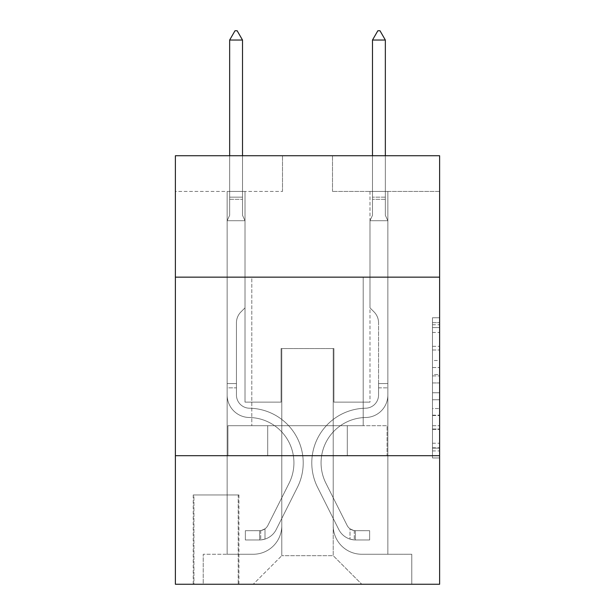 <?xml version="1.0" encoding="UTF-8"?>
<svg xmlns="http://www.w3.org/2000/svg" width="615" height="615" viewBox="0 0 615 615"><rect width="100%" height="100%" fill="white"/><g stroke="black" fill="none" stroke-linecap="round" stroke-linejoin="round"><path stroke-width="0.46" stroke-dasharray="3.08 2.31" d="M432.483 360.505L432.483 382.937L439.625 382.937L439.625 450.941L439.625 324.751L439.625 382.937L432.483 382.937L432.483 322.652L432.483 457.952L432.483 317.747L432.483 448.135L439.625 448.135L432.483 448.135L439.625 448.135L432.483 448.135L432.483 425.703L432.483 457.952L439.625 457.952L439.625 317.747L439.625 447.782L439.625 392.754L432.483 392.754L439.625 392.754L439.625 425.703L439.625 327.557L432.483 327.557L439.625 327.557L439.625 457.952L439.625 324.751L439.625 457.952L432.483 457.952L432.483 317.747L439.625 317.747L439.625 324.751L439.625 317.747L439.625 324.751L439.625 317.747L439.625 322.652L439.625 317.747L432.483 317.747L432.483 327.557L439.625 327.557L432.483 327.557L432.483 360.505L439.625 360.505M363.204 277.15L363.204 425.695L251.796 425.695L363.204 425.695L251.796 425.695L363.204 425.695L363.204 277.15L251.796 277.15L251.796 425.695L251.796 277.15L363.204 277.15M238.935 494.975L193.225 494.975L238.935 494.975L238.935 584.25L193.225 584.25L238.935 584.25M193.225 494.975L193.225 584.25M439.625 374.527L439.625 367.516L439.625 374.527L432.483 374.527L432.483 346.314L432.483 429.385L432.483 408.529L439.625 408.529L432.483 408.529L432.483 457.952L439.625 457.952L432.483 457.952L439.625 457.952L432.483 457.952L432.483 317.747L439.625 317.747L432.483 317.747L439.625 317.747L432.483 317.747L432.483 374.527L439.625 374.527M439.625 455.692L439.625 584.25L175.375 584.25L175.375 455.692L439.625 455.692L439.625 155.733L332.5 155.733L439.625 155.733L439.625 191.442L439.625 155.733L175.375 155.733L282.5 155.733L175.375 155.733L175.375 191.442L282.5 191.442L175.375 191.442L175.375 155.733L175.375 277.15L439.625 277.15L175.375 277.15L175.375 455.692L439.625 455.692L175.375 455.692M227.15 191.442L227.15 554.253L253.219 554.253A28.567 28.567 0 0 0 281.785 525.687L281.785 348.567L281.785 555.683L281.785 348.567L281.785 555.683L281.785 348.567L333.215 348.567L333.215 525.687A28.567 28.567 0 0 0 361.781 554.253L387.85 554.253L387.85 191.442L387.85 554.253L387.85 191.442L387.85 554.253L387.85 191.442L387.85 554.253L387.85 191.442L387.85 554.253L387.85 191.442L387.85 554.253L387.85 191.442L387.85 554.253L387.85 191.442L387.85 554.253L411.773 554.253L361.781 554.253L387.85 554.253L361.781 554.253L387.85 554.253L361.781 554.253L387.85 554.253L361.781 554.253L387.85 554.253L361.781 554.253L387.85 554.253L361.781 554.253L387.85 554.253L387.85 191.442L369.992 191.442L387.85 191.442L369.992 191.442L387.85 191.442L369.992 191.442L387.85 191.442L369.992 191.442L387.85 191.442L369.992 191.442L387.85 191.442L369.992 191.442L387.85 191.442L369.992 191.442L387.85 191.442L369.992 191.442L387.85 191.442L387.85 554.253L361.781 554.253A28.567 28.567 0 0 1 333.215 525.687A28.567 28.567 0 0 0 361.781 554.253A28.567 28.567 0 0 1 333.215 525.687A28.567 28.567 0 0 0 361.781 554.253A28.567 28.567 0 0 1 333.215 525.687A28.567 28.567 0 0 0 361.781 554.253A28.567 28.567 0 0 1 333.215 525.687A28.567 28.567 0 0 0 361.781 554.253A28.567 28.567 0 0 1 333.215 525.687A28.567 28.567 0 0 0 361.781 554.253A28.567 28.567 0 0 1 333.215 525.687A28.567 28.567 0 0 0 361.781 554.253A28.567 28.567 0 0 1 333.215 525.687L333.215 348.567L333.215 555.683L281.785 555.683L333.215 555.683L361.781 584.25L411.773 584.25L253.219 584.25L361.781 584.25L333.215 555.683L361.781 584.25L333.215 555.683L333.215 348.567L333.215 555.683L333.215 348.567L281.078 348.567L281.078 402.133L245.008 402.133L245.008 191.442L227.15 191.442L227.15 554.253L253.219 554.253A28.567 28.567 0 0 0 281.785 525.687L281.785 348.567L281.078 348.567L281.078 402.133L245.008 402.133L245.008 191.442L227.15 191.442L227.15 554.253L253.219 554.253L203.227 554.253L253.219 554.253L227.15 554.253L227.15 191.442L227.15 554.253L227.15 191.442L227.15 554.253L227.15 191.442L227.15 554.253L227.15 191.442L227.15 554.253L227.15 191.442L227.15 554.253L227.15 191.442L245.008 191.442L227.15 191.442L245.008 191.442L227.15 191.442L245.008 191.442L227.15 191.442L245.008 191.442L227.15 191.442L245.008 191.442L227.15 191.442L245.008 191.442L227.15 191.442L245.008 191.442L227.15 191.442L227.15 554.253L227.15 191.442M281.785 525.687L281.785 348.567L281.078 348.567L281.078 402.133L245.008 402.133L245.008 191.442L245.008 402.133L245.008 191.442L245.008 402.133L245.008 191.442L245.008 402.133L245.008 191.442L245.008 402.133L245.008 191.442L245.008 402.133L245.008 191.442L245.008 402.133L245.008 191.442L245.008 402.133L281.078 402.133L245.008 402.133L281.078 402.133L245.008 402.133L281.078 402.133L245.008 402.133L281.078 402.133L245.008 402.133L281.078 402.133L245.008 402.133L281.078 402.133L245.008 402.133L281.078 402.133L281.078 348.567L281.078 402.133L281.078 348.567L281.078 402.133L281.078 348.567L281.078 402.133L281.078 348.567L281.078 402.133L281.078 348.567L281.078 402.133L281.078 348.567L281.078 402.133L281.078 348.567L281.785 348.567L281.078 348.567L281.785 348.567L281.078 348.567L281.785 348.567L281.078 348.567L281.785 348.567L281.078 348.567L281.785 348.567L281.078 348.567L281.785 348.567L281.078 348.567L281.785 348.567L281.785 525.687A28.567 28.567 0 0 1 253.219 554.253A28.567 28.567 0 0 0 281.785 525.687A28.567 28.567 0 0 1 253.219 554.253A28.567 28.567 0 0 0 281.785 525.687A28.567 28.567 0 0 1 253.219 554.253A28.567 28.567 0 0 0 281.785 525.687A28.567 28.567 0 0 1 253.219 554.253A28.567 28.567 0 0 0 281.785 525.687A28.567 28.567 0 0 1 253.219 554.253A28.567 28.567 0 0 0 281.785 525.687A28.567 28.567 0 0 1 253.219 554.253A28.567 28.567 0 0 0 281.785 525.687M439.625 191.442L332.5 191.442L439.625 191.442M193.94 584.25L238.22 584.25L193.94 584.25L193.94 494.975L238.22 494.975L238.22 584.25L238.22 494.975L193.94 494.975L193.94 584.25M203.227 584.25L253.219 584.25L281.785 555.683L253.219 584.25L281.785 555.683L253.219 584.25L203.227 584.25L203.227 554.253L203.227 584.25M333.922 348.567L333.215 348.567L333.922 348.567L333.215 348.567L333.922 348.567L333.215 348.567L333.922 348.567L333.215 348.567L333.922 348.567L333.215 348.567L333.922 348.567L333.215 348.567L333.922 348.567L333.215 348.567L333.922 348.567L333.215 348.567L333.922 348.567L333.922 402.133L333.922 348.567M332.5 191.442L332.5 155.733L332.5 191.442M282.5 191.442L282.5 155.733L282.5 191.442M411.773 554.253L411.773 584.25L411.773 554.253M369.992 191.442L369.992 402.133L333.922 402.133L369.992 402.133L333.922 402.133L369.992 402.133L333.922 402.133L369.992 402.133L333.922 402.133L369.992 402.133L333.922 402.133L369.992 402.133L333.922 402.133L369.992 402.133L333.922 402.133L369.992 402.133L333.922 402.133L369.992 402.133L369.992 191.442M387.081 455.692L227.919 455.692L387.081 455.692L387.081 425.695L227.919 425.695L347.291 425.695L347.291 455.692L347.291 425.695L267.71 425.695L267.71 455.692L267.71 425.695L227.919 425.695L227.919 455.692L227.919 425.695L387.081 425.695L387.081 455.692M439.625 277.15L175.375 277.15M267.71 425.695L267.71 455.692L267.71 425.695M347.291 425.695L347.291 455.692L347.291 425.695M432.483 382.937L439.625 382.937L432.483 382.937M432.483 322.652L432.483 317.747L432.483 322.652L439.625 322.652L432.483 322.652M432.483 429.032L432.483 399.765L432.483 429.032L439.625 429.032L432.483 429.032M432.483 399.765L432.483 392.754L439.625 392.754L432.483 392.754L432.483 399.765L439.625 399.765L432.483 399.765M432.483 346.314L432.483 327.557L432.483 346.314L439.625 346.314L432.483 346.314M432.483 317.747L439.625 317.747L432.483 317.747L432.483 324.751L432.483 317.747L439.625 317.747M432.483 457.952L439.625 457.952L432.483 457.952L432.483 450.941L432.483 457.952M227.15 387.85L227.15 220.724L245.008 220.724L245.008 307.854L240.98 311.882A15.521 15.521 0 0 0 236.437 322.852A15.521 15.521 0 0 1 240.98 311.882L245.008 307.854L245.008 220.724L242.51 215.296L242.51 199.321L242.51 215.296L245.008 220.724L245.008 307.854L240.98 311.882A15.521 15.521 0 0 0 236.437 322.852A15.521 15.521 0 0 1 240.98 311.882L245.008 307.854L245.008 220.724L242.51 215.296L242.51 197.154L242.51 215.296L245.008 220.724L245.008 307.854L240.98 311.882A15.521 15.521 0 0 0 236.437 322.852A15.521 15.521 0 0 1 240.98 311.882L245.008 307.854L245.008 220.724L242.51 215.296L242.51 40.037L242.51 215.296L245.008 220.724L245.008 307.854L240.98 311.882A15.521 15.521 0 0 0 236.437 322.852A15.521 15.521 0 0 1 240.98 311.882L245.008 307.854L245.008 220.724L242.51 215.296L242.51 40.037L229.656 40.037L229.656 215.296L227.15 220.724L245.008 220.724L245.008 307.854L240.98 311.882A15.521 15.521 0 0 0 236.437 322.852A15.521 15.521 0 0 1 240.98 311.882L245.008 307.854L245.008 220.724L242.51 215.296L245.008 220.724L245.008 307.854L240.98 311.882A15.521 15.521 0 0 0 236.437 322.852A15.521 15.521 0 0 1 240.98 311.882L245.008 307.854L245.008 220.724L242.51 215.296L242.51 199.321L242.51 215.296L245.008 220.724L245.008 307.854L240.98 311.882A15.521 15.521 0 0 0 236.437 322.852A15.521 15.521 0 0 1 240.98 311.882L245.008 307.854L245.008 220.724L242.51 215.296L242.51 197.154L242.51 215.296L245.008 220.724L245.008 307.854L240.98 311.882A15.521 15.521 0 0 0 236.437 322.852A15.521 15.521 0 0 1 240.98 311.882L245.008 307.854L245.008 220.724L242.51 215.296L242.51 40.037L237.152 30.75L235.007 30.75L237.152 30.75L235.007 30.75L229.656 40.037L242.51 40.037L237.152 30.75L235.007 30.75L229.656 40.037L229.656 197.154L229.656 40.037L242.51 40.037L242.51 215.296L245.008 220.724L227.15 220.724L229.656 215.296L229.656 197.154L229.656 215.296L227.15 220.724L245.008 220.724L227.15 220.724L229.656 215.296L229.656 40.037L229.656 215.296L227.15 220.724L245.008 220.724L227.15 220.724L229.656 215.296L229.656 40.037L242.51 40.037L229.656 40.037L229.656 215.296L227.15 220.724L245.008 220.724L227.15 220.724L229.656 215.296L229.656 40.037L242.51 40.037L237.152 30.75L235.007 30.75L237.152 30.75L235.007 30.75L229.656 40.037L229.656 215.296L227.15 220.724L245.008 220.724L227.15 220.724L229.656 215.296L229.656 40.037L242.51 40.037L237.152 30.75L235.007 30.75L229.656 40.037L229.656 215.296L227.15 220.724L245.008 220.724L227.15 220.724L229.656 215.296L229.656 40.037L242.51 40.037L242.51 197.154L242.51 40.037L229.656 40.037L229.656 215.296L227.15 220.724L245.008 220.724L227.15 220.724L229.656 215.296L229.656 40.037L242.51 40.037L237.152 30.75L235.007 30.75L237.152 30.75L235.007 30.75L229.656 40.037L242.51 40.037L237.152 30.75L235.007 30.75L229.656 40.037L242.51 40.037L242.51 199.321L242.51 40.037L237.152 30.75L242.51 40.037L242.51 215.296L242.51 40.037L229.656 40.037L235.007 30.75L229.656 40.037L235.007 30.75L237.152 30.75L242.51 40.037L237.152 30.75L235.007 30.75L229.656 40.037L242.51 40.037L242.51 215.296L245.008 220.724L227.15 220.724L229.656 215.296L227.15 220.724L227.15 395.007A22.494 22.494 0 0 0 249.298 417.5A22.494 22.494 0 0 1 227.15 395.007L227.15 220.724L227.15 395.007A22.494 22.494 0 0 0 249.298 417.5A22.494 22.494 0 0 1 227.15 395.007L227.15 220.724L227.15 395.007A22.494 22.494 0 0 0 249.298 417.5A22.494 22.494 0 0 1 227.15 395.007L227.15 220.724L227.15 395.007A22.494 22.494 0 0 0 249.298 417.5A45.349 45.349 0 0 1 289.096 483.213A45.349 45.349 0 0 0 249.298 417.5A22.494 22.494 0 0 1 227.15 395.007L227.15 220.724L227.15 395.007A22.494 22.494 0 0 0 249.298 417.5A22.494 22.494 0 0 1 227.15 395.007L227.15 220.724L227.15 395.007A22.494 22.494 0 0 0 249.298 417.5A22.494 22.494 0 0 1 227.15 395.007L227.15 220.724L227.15 395.007A22.494 22.494 0 0 0 249.298 417.5A45.349 45.349 0 0 1 289.096 483.213A45.349 45.349 0 0 0 249.298 417.5A22.494 22.494 0 0 1 227.15 395.007L227.15 220.724L227.15 395.007L227.15 387.85L236.437 387.85L236.437 383.56L227.15 383.56L236.437 383.56L236.437 395.007L236.437 322.852L236.437 395.007A13.215 13.215 0 0 0 249.444 408.214A13.215 13.215 0 0 1 236.437 395.007L236.437 322.852L236.437 395.007L236.437 383.56L227.15 383.56L236.437 383.56L236.437 395.007A13.215 13.215 0 0 0 249.444 408.214A13.215 13.215 0 0 1 236.437 395.007L236.437 322.852L236.437 395.007A13.215 13.215 0 0 0 249.444 408.214A13.215 13.215 0 0 1 236.437 395.007L236.437 322.852L236.437 395.007L236.437 383.56L227.15 383.56L236.437 383.56L236.437 395.007A13.215 13.215 0 0 0 249.444 408.214A54.635 54.635 0 0 1 297.391 487.388A54.635 54.635 0 0 0 249.444 408.214A13.215 13.215 0 0 1 236.437 395.007L236.437 322.852L236.437 395.007A13.215 13.215 0 0 0 249.444 408.214A13.215 13.215 0 0 1 236.437 395.007L236.437 322.852L236.437 395.007L236.437 383.56L227.15 383.56L236.437 383.56L236.437 395.007A13.215 13.215 0 0 0 249.444 408.214A13.215 13.215 0 0 1 236.437 395.007L236.437 322.852L236.437 395.007A13.215 13.215 0 0 0 249.444 408.214A54.635 54.635 0 0 1 297.391 487.388A54.635 54.635 0 0 0 249.444 408.214A13.215 13.215 0 0 1 236.437 395.007L236.437 322.852L236.437 395.007L236.437 387.85L227.15 387.85M259.645 539.97A18.927 18.927 0 0 0 276.204 529.546L297.391 487.388A54.635 54.635 0 0 0 249.444 408.214A13.215 13.215 0 0 1 236.437 395.007A13.215 13.215 0 0 0 249.444 408.214A13.215 13.215 0 0 1 236.437 395.007A13.215 13.215 0 0 0 249.444 408.214A54.635 54.635 0 0 1 297.391 487.388L276.204 529.546L297.391 487.388A54.635 54.635 0 0 0 249.444 408.214A13.215 13.215 0 0 1 236.437 395.007A13.215 13.215 0 0 0 249.444 408.214A54.635 54.635 0 0 1 297.391 487.388A54.635 54.635 0 0 0 249.444 408.214A13.215 13.215 0 0 1 236.437 395.007A13.215 13.215 0 0 0 249.444 408.214A13.215 13.215 0 0 1 236.437 395.007A13.215 13.215 0 0 0 249.444 408.214A54.635 54.635 0 0 1 297.391 487.388A54.635 54.635 0 0 0 249.444 408.214A13.215 13.215 0 0 1 236.437 395.007A13.215 13.215 0 0 0 249.444 408.214A54.635 54.635 0 0 1 297.391 487.388L276.204 529.546L297.391 487.388A54.635 54.635 0 0 0 249.444 408.214A13.215 13.215 0 0 1 236.437 395.007A13.215 13.215 0 0 0 249.444 408.214A13.215 13.215 0 0 1 236.437 395.007A13.215 13.215 0 0 0 249.444 408.214A54.635 54.635 0 0 1 297.391 487.388A54.635 54.635 0 0 0 249.444 408.214A13.215 13.215 0 0 1 236.437 395.007A13.215 13.215 0 0 0 249.444 408.214A54.635 54.635 0 0 1 297.391 487.388A54.635 54.635 0 0 0 249.444 408.214A54.635 54.635 0 0 1 297.391 487.388L276.204 529.546A18.927 18.927 0 0 1 265.004 539.086A18.927 18.927 0 0 0 276.204 529.546L297.391 487.388A54.635 54.635 0 0 0 249.444 408.214A54.635 54.635 0 0 1 297.391 487.388L276.204 529.546L297.391 487.388A54.635 54.635 0 0 0 249.444 408.214A54.635 54.635 0 0 1 297.391 487.388A54.635 54.635 0 0 0 249.444 408.214A54.635 54.635 0 0 1 297.391 487.388L276.204 529.546L297.391 487.388A54.635 54.635 0 0 0 249.444 408.214A54.635 54.635 0 0 1 297.391 487.388L276.204 529.546A18.927 18.927 0 0 1 265.004 539.086C259.499 540.254 259.499 540.254 265.004 539.086C259.499 540.254 259.499 540.254 265.004 539.086A18.927 18.927 0 0 0 276.204 529.546L297.391 487.388A54.635 54.635 0 0 0 249.444 408.214A54.635 54.635 0 0 1 297.391 487.388A54.635 54.635 0 0 0 249.444 408.214A54.635 54.635 0 0 1 297.391 487.388L276.204 529.546L297.391 487.388A54.635 54.635 0 0 0 249.444 408.214A54.635 54.635 0 0 1 297.391 487.388L276.204 529.546A18.927 18.927 0 0 1 265.004 539.086C259.499 540.254 259.499 540.254 265.004 539.086C259.499 540.254 259.499 540.254 265.004 539.086A18.927 18.927 0 0 0 276.204 529.546L297.391 487.388L276.204 529.546A18.927 18.927 0 0 1 265.004 539.086C259.499 540.254 259.499 540.254 265.004 539.086C259.499 540.254 259.499 540.254 265.004 539.086A18.927 18.927 0 0 0 276.204 529.546L297.391 487.388L276.204 529.546A18.927 18.927 0 0 1 265.004 539.086C259.499 540.254 259.499 540.254 265.004 539.086C259.499 540.254 259.499 540.254 265.004 539.086A18.927 18.927 0 0 0 276.204 529.546L297.391 487.388L276.204 529.546A18.927 18.927 0 0 1 265.004 539.086C259.499 540.254 259.499 540.254 265.004 539.086C259.499 540.254 259.499 540.254 265.004 539.086A18.927 18.927 0 0 0 276.204 529.546L297.391 487.388L276.204 529.546A18.927 18.927 0 0 1 265.004 539.086C259.499 540.254 259.499 540.254 265.004 539.086C259.499 540.254 259.499 540.254 265.004 539.086A18.927 18.927 0 0 0 276.204 529.546L297.391 487.388L276.204 529.546A18.927 18.927 0 0 1 265.004 539.086C259.499 540.254 259.499 540.254 265.004 539.086C259.499 540.254 259.499 540.254 265.004 539.086A18.927 18.927 0 0 0 276.204 529.546A18.927 18.927 0 0 1 259.645 539.97L259.645 530.676A9.64 9.64 0 0 0 267.909 525.371L289.096 483.213A45.349 45.349 0 0 0 249.298 417.5A22.494 22.494 0 0 1 227.15 395.007A22.494 22.494 0 0 0 249.298 417.5A22.494 22.494 0 0 1 227.15 395.007A22.494 22.494 0 0 0 249.298 417.5A45.349 45.349 0 0 1 289.096 483.213L267.909 525.371L289.096 483.213A45.349 45.349 0 0 0 249.298 417.5A22.494 22.494 0 0 1 227.15 395.007A22.494 22.494 0 0 0 249.298 417.5A45.349 45.349 0 0 1 289.096 483.213A45.349 45.349 0 0 0 249.298 417.5A22.494 22.494 0 0 1 227.15 395.007A22.494 22.494 0 0 0 249.298 417.5A22.494 22.494 0 0 1 227.15 395.007A22.494 22.494 0 0 0 249.298 417.5A45.349 45.349 0 0 1 289.096 483.213A45.349 45.349 0 0 0 249.298 417.5A22.494 22.494 0 0 1 227.15 395.007A22.494 22.494 0 0 0 249.298 417.5A45.349 45.349 0 0 1 289.096 483.213L267.909 525.371L289.096 483.213A45.349 45.349 0 0 0 249.298 417.5A22.494 22.494 0 0 1 227.15 395.007A22.494 22.494 0 0 0 249.298 417.5A22.494 22.494 0 0 1 227.15 395.007A22.494 22.494 0 0 0 249.298 417.5A45.349 45.349 0 0 1 289.096 483.213A45.349 45.349 0 0 0 249.298 417.5A22.494 22.494 0 0 1 227.15 395.007A22.494 22.494 0 0 0 249.298 417.5A45.349 45.349 0 0 1 289.096 483.213A45.349 45.349 0 0 0 249.298 417.5A45.349 45.349 0 0 1 289.096 483.213L267.909 525.371A9.64 9.64 0 0 1 265.004 528.808C259.599 531.298 259.599 531.298 265.004 528.808C259.599 531.298 259.599 531.298 265.004 528.808A9.64 9.64 0 0 0 267.909 525.371L289.096 483.213A45.349 45.349 0 0 0 249.298 417.5A45.349 45.349 0 0 1 289.096 483.213L267.909 525.371L289.096 483.213A45.349 45.349 0 0 0 249.298 417.5A45.349 45.349 0 0 1 289.096 483.213A45.349 45.349 0 0 0 249.298 417.5A45.349 45.349 0 0 1 289.096 483.213L267.909 525.371L289.096 483.213A45.349 45.349 0 0 0 249.298 417.5A45.349 45.349 0 0 1 289.096 483.213L267.909 525.371A9.64 9.64 0 0 1 265.004 528.808C259.599 531.298 259.599 531.298 265.004 528.808C259.599 531.298 259.599 531.298 265.004 528.808A9.64 9.64 0 0 0 267.909 525.371L289.096 483.213A45.349 45.349 0 0 0 249.298 417.5A45.349 45.349 0 0 1 289.096 483.213A45.349 45.349 0 0 0 249.298 417.5A45.349 45.349 0 0 1 289.096 483.213L267.909 525.371L289.096 483.213A45.349 45.349 0 0 0 249.298 417.5A45.349 45.349 0 0 1 289.096 483.213L267.909 525.371A9.64 9.64 0 0 1 265.004 528.808C259.599 531.298 259.599 531.298 265.004 528.808C259.599 531.298 259.599 531.298 265.004 528.808A9.64 9.64 0 0 0 267.909 525.371L289.096 483.213L267.909 525.371A9.64 9.64 0 0 1 265.004 528.808C259.599 531.298 259.599 531.298 265.004 528.808C259.599 531.298 259.599 531.298 265.004 528.808A9.64 9.64 0 0 0 267.909 525.371L289.096 483.213L267.909 525.371A9.64 9.64 0 0 1 265.004 528.808C259.599 531.298 259.599 531.298 265.004 528.808C259.599 531.298 259.599 531.298 265.004 528.808A9.64 9.64 0 0 0 267.909 525.371L289.096 483.213L267.909 525.371A9.64 9.64 0 0 1 265.004 528.808C259.599 531.298 259.599 531.298 265.004 528.808C259.599 531.298 259.599 531.298 265.004 528.808A9.64 9.64 0 0 0 267.909 525.371L289.096 483.213L267.909 525.371A9.64 9.64 0 0 1 265.004 528.808C259.599 531.298 259.599 531.298 265.004 528.808C259.599 531.298 259.599 531.298 265.004 528.808A9.64 9.64 0 0 0 267.909 525.371L289.096 483.213L267.909 525.371A9.64 9.64 0 0 1 265.004 528.808C259.599 531.298 259.599 531.298 265.004 528.808C259.599 531.298 259.599 531.298 265.004 528.808A9.64 9.64 0 0 0 267.909 525.371A9.64 9.64 0 0 1 259.645 530.676L259.645 539.97L245.362 539.97L259.645 539.97A18.927 18.927 0 0 0 276.204 529.546A18.927 18.927 0 0 1 259.645 539.97L259.645 530.676L245.362 530.684L259.645 530.676A9.64 9.64 0 0 0 267.909 525.371A9.64 9.64 0 0 1 259.645 530.676L259.645 539.97L245.362 539.97L245.362 530.684L245.362 539.97L259.645 539.97A18.927 18.927 0 0 0 276.204 529.546A18.927 18.927 0 0 1 259.645 539.97L259.645 530.676L245.362 530.684L259.645 530.676A9.64 9.64 0 0 0 267.909 525.371A9.64 9.64 0 0 1 259.645 530.676L259.645 539.97L245.362 539.97L245.362 530.684L245.362 539.97L259.645 539.97A18.927 18.927 0 0 0 276.204 529.546A18.927 18.927 0 0 1 259.645 539.97L259.645 530.676L245.362 530.684L259.645 530.676A9.64 9.64 0 0 0 267.909 525.371A9.64 9.64 0 0 1 259.645 530.676L259.645 539.97L245.362 539.97L245.362 530.684L245.362 539.97L259.645 539.97A18.927 18.927 0 0 0 276.204 529.546A18.927 18.927 0 0 1 259.645 539.97L259.645 530.676L245.362 530.684L259.645 530.676A9.64 9.64 0 0 0 267.909 525.371A9.64 9.64 0 0 1 259.645 530.676L259.645 539.97L245.362 539.97L245.362 530.684L245.362 539.97L259.645 539.97A18.927 18.927 0 0 0 276.204 529.546A18.927 18.927 0 0 1 259.645 539.97L259.645 530.676L245.362 530.684L259.645 530.676A9.64 9.64 0 0 0 267.909 525.371A9.64 9.64 0 0 1 259.645 530.676L259.645 539.97L245.362 539.97L245.362 530.684L245.362 539.97L259.645 539.97A18.927 18.927 0 0 0 276.204 529.546A18.927 18.927 0 0 1 259.645 539.97L259.645 530.676L245.362 530.684L259.645 530.676A9.64 9.64 0 0 0 267.909 525.371A9.64 9.64 0 0 1 259.645 530.676L259.645 539.97L245.362 539.97L245.362 530.684L245.362 539.97L259.645 539.97A18.927 18.927 0 0 0 276.204 529.546A18.927 18.927 0 0 1 259.645 539.97L259.645 530.676L245.362 530.684L259.645 530.676A9.64 9.64 0 0 0 267.909 525.371A9.64 9.64 0 0 1 259.645 530.676L259.645 539.97L245.362 539.97L245.362 530.684L245.362 539.97L259.645 539.97M385.344 155.733L385.344 215.296L387.85 220.724L387.85 395.007A22.494 22.494 0 0 1 365.702 417.5A22.494 22.494 0 0 0 387.85 395.007A22.494 22.494 0 0 1 365.702 417.5A22.494 22.494 0 0 0 387.85 395.007L387.85 383.56L378.563 383.56L387.85 383.56L387.85 395.007A22.494 22.494 0 0 1 365.702 417.5A22.494 22.494 0 0 0 387.85 395.007L387.85 383.56L387.85 395.007A22.494 22.494 0 0 1 365.702 417.5A22.494 22.494 0 0 0 387.85 395.007A22.494 22.494 0 0 1 365.702 417.5A22.494 22.494 0 0 0 387.85 395.007L387.85 383.56L378.563 383.56L387.85 383.56L387.85 395.007A22.494 22.494 0 0 1 365.702 417.5A22.494 22.494 0 0 0 387.85 395.007L387.85 383.56L387.85 395.007A22.494 22.494 0 0 1 365.702 417.5A22.494 22.494 0 0 0 387.85 395.007A22.494 22.494 0 0 1 365.702 417.5A22.494 22.494 0 0 0 387.85 395.007L387.85 383.56L378.563 383.56L378.563 395.007A13.215 13.215 0 0 1 365.556 408.214A13.215 13.215 0 0 0 378.563 395.007L378.563 383.56L378.563 395.007A13.215 13.215 0 0 1 365.556 408.214A13.215 13.215 0 0 0 378.563 395.007A13.215 13.215 0 0 1 365.556 408.214A13.215 13.215 0 0 0 378.563 395.007L378.563 383.56L378.563 395.007A13.215 13.215 0 0 1 365.556 408.214A13.215 13.215 0 0 0 378.563 395.007L378.563 383.56L378.563 395.007A13.215 13.215 0 0 1 365.556 408.214A13.215 13.215 0 0 0 378.563 395.007A13.215 13.215 0 0 1 365.556 408.214A13.215 13.215 0 0 0 378.563 395.007L378.563 383.56L378.563 395.007A13.215 13.215 0 0 1 365.556 408.214A54.635 54.635 0 0 0 317.609 487.388A54.635 54.635 0 0 1 365.556 408.214A54.635 54.635 0 0 0 317.609 487.388A54.635 54.635 0 0 1 365.556 408.214A13.215 13.215 0 0 0 378.563 395.007A13.215 13.215 0 0 1 365.556 408.214A54.635 54.635 0 0 0 317.609 487.388A54.635 54.635 0 0 1 365.556 408.214A13.215 13.215 0 0 0 378.563 395.007A13.215 13.215 0 0 1 365.556 408.214A54.635 54.635 0 0 0 317.609 487.388A54.635 54.635 0 0 1 365.556 408.214A54.635 54.635 0 0 0 317.609 487.388A54.635 54.635 0 0 1 365.556 408.214A13.215 13.215 0 0 0 378.563 395.007L378.563 383.56L378.563 395.007A13.215 13.215 0 0 1 365.556 408.214A54.635 54.635 0 0 0 317.609 487.388A54.635 54.635 0 0 1 365.556 408.214A13.215 13.215 0 0 0 378.563 395.007A13.215 13.215 0 0 1 365.556 408.214A54.635 54.635 0 0 0 317.609 487.388A54.635 54.635 0 0 1 365.556 408.214A54.635 54.635 0 0 0 317.609 487.388A54.635 54.635 0 0 1 365.556 408.214A13.215 13.215 0 0 0 378.563 395.007A13.215 13.215 0 0 1 365.556 408.214A54.635 54.635 0 0 0 317.609 487.388L338.796 529.546L317.609 487.388A54.635 54.635 0 0 1 365.556 408.214A54.635 54.635 0 0 0 317.609 487.388L338.796 529.546L317.609 487.388A54.635 54.635 0 0 1 365.556 408.214A54.635 54.635 0 0 0 317.609 487.388L338.796 529.546L317.609 487.388A54.635 54.635 0 0 1 365.556 408.214A13.215 13.215 0 0 0 378.563 395.007L378.563 383.56L378.563 395.007A13.215 13.215 0 0 1 365.556 408.214A54.635 54.635 0 0 0 317.609 487.388L338.796 529.546L317.609 487.388A54.635 54.635 0 0 1 365.556 408.214A54.635 54.635 0 0 0 317.609 487.388L338.796 529.546A18.927 18.927 0 0 0 349.997 539.086C355.501 540.254 355.501 540.254 349.997 539.086C355.501 540.254 355.501 540.254 349.997 539.086A18.927 18.927 0 0 1 338.796 529.546L317.609 487.388A54.635 54.635 0 0 1 365.556 408.214A54.635 54.635 0 0 0 317.609 487.388L338.796 529.546A18.927 18.927 0 0 0 355.355 539.97A18.927 18.927 0 0 1 338.796 529.546A18.927 18.927 0 0 0 349.997 539.086C355.501 540.254 355.501 540.254 349.997 539.086C355.501 540.254 355.501 540.254 349.997 539.086A18.927 18.927 0 0 1 338.796 529.546L317.609 487.388L338.796 529.546A18.927 18.927 0 0 0 355.355 539.97A18.927 18.927 0 0 1 338.796 529.546A18.927 18.927 0 0 0 349.997 539.086C355.501 540.254 355.501 540.254 349.997 539.086C355.501 540.254 355.501 540.254 349.997 539.086A18.927 18.927 0 0 1 338.796 529.546L317.609 487.388L338.796 529.546A18.927 18.927 0 0 0 355.355 539.97A18.927 18.927 0 0 1 338.796 529.546A18.927 18.927 0 0 0 349.997 539.086C355.501 540.254 355.501 540.254 349.997 539.086C355.501 540.254 355.501 540.254 349.997 539.086A18.927 18.927 0 0 1 338.796 529.546L317.609 487.388A54.635 54.635 0 0 1 365.556 408.214A13.215 13.215 0 0 0 378.563 395.007A13.215 13.215 0 0 1 365.556 408.214A54.635 54.635 0 0 0 317.609 487.388L338.796 529.546A18.927 18.927 0 0 0 355.355 539.97A18.927 18.927 0 0 1 338.796 529.546A18.927 18.927 0 0 0 349.997 539.086C355.501 540.254 355.501 540.254 349.997 539.086C355.501 540.254 355.501 540.254 349.997 539.086A18.927 18.927 0 0 1 338.796 529.546L317.609 487.388L338.796 529.546A18.927 18.927 0 0 0 355.355 539.97A18.927 18.927 0 0 1 338.796 529.546A18.927 18.927 0 0 0 349.997 539.086C355.501 540.254 355.501 540.254 349.997 539.086C355.501 540.254 355.501 540.254 349.997 539.086A18.927 18.927 0 0 1 338.796 529.546L317.609 487.388L338.796 529.546A18.927 18.927 0 0 0 355.355 539.97A18.927 18.927 0 0 1 338.796 529.546A18.927 18.927 0 0 0 349.997 539.086C355.501 540.254 355.501 540.254 349.997 539.086C355.501 540.254 355.501 540.254 349.997 539.086A18.927 18.927 0 0 1 338.796 529.546L317.609 487.388A54.635 54.635 0 0 1 365.556 408.214A54.635 54.635 0 0 0 317.609 487.388L338.796 529.546A18.927 18.927 0 0 0 355.355 539.97A18.927 18.927 0 0 1 338.796 529.546A18.927 18.927 0 0 0 349.997 539.086C355.501 540.254 355.501 540.254 349.997 539.086C355.501 540.254 355.501 540.254 349.997 539.086A18.927 18.927 0 0 1 338.796 529.546L317.609 487.388L338.796 529.546A18.927 18.927 0 0 0 355.355 539.97L369.638 539.97L355.355 539.97A18.927 18.927 0 0 1 338.796 529.546L317.609 487.388A54.635 54.635 0 0 1 365.556 408.214A13.215 13.215 0 0 0 378.563 395.007L378.563 383.56L378.563 387.85L378.563 383.56L387.85 383.56L387.85 395.007A22.494 22.494 0 0 1 365.702 417.5A45.349 45.349 0 0 0 325.904 483.213A45.349 45.349 0 0 1 365.702 417.5A45.349 45.349 0 0 0 325.904 483.213A45.349 45.349 0 0 1 365.702 417.5A22.494 22.494 0 0 0 387.85 395.007A22.494 22.494 0 0 1 365.702 417.5A45.349 45.349 0 0 0 325.904 483.213A45.349 45.349 0 0 1 365.702 417.5A22.494 22.494 0 0 0 387.85 395.007A22.494 22.494 0 0 1 365.702 417.5A45.349 45.349 0 0 0 325.904 483.213A45.349 45.349 0 0 1 365.702 417.5A45.349 45.349 0 0 0 325.904 483.213A45.349 45.349 0 0 1 365.702 417.5A22.494 22.494 0 0 0 387.85 395.007L387.85 387.85L387.85 395.007A22.494 22.494 0 0 1 365.702 417.5A45.349 45.349 0 0 0 325.904 483.213A45.349 45.349 0 0 1 365.702 417.5A22.494 22.494 0 0 0 387.85 395.007A22.494 22.494 0 0 1 365.702 417.5A45.349 45.349 0 0 0 325.904 483.213A45.349 45.349 0 0 1 365.702 417.5A45.349 45.349 0 0 0 325.904 483.213A45.349 45.349 0 0 1 365.702 417.5A22.494 22.494 0 0 0 387.85 395.007A22.494 22.494 0 0 1 365.702 417.5A45.349 45.349 0 0 0 325.904 483.213L347.091 525.371L325.904 483.213A45.349 45.349 0 0 1 365.702 417.5A45.349 45.349 0 0 0 325.904 483.213L347.091 525.371L325.904 483.213A45.349 45.349 0 0 1 365.702 417.5A45.349 45.349 0 0 0 325.904 483.213L347.091 525.371L325.904 483.213A45.349 45.349 0 0 1 365.702 417.5A22.494 22.494 0 0 0 387.85 395.007A22.494 22.494 0 0 1 365.702 417.5A45.349 45.349 0 0 0 325.904 483.213L347.091 525.371L325.904 483.213A45.349 45.349 0 0 1 365.702 417.5A45.349 45.349 0 0 0 325.904 483.213L347.091 525.371A9.64 9.64 0 0 0 349.997 528.808C355.401 531.298 355.401 531.298 349.997 528.808C355.401 531.298 355.401 531.298 349.997 528.808A9.64 9.64 0 0 1 347.091 525.371L325.904 483.213A45.349 45.349 0 0 1 365.702 417.5A45.349 45.349 0 0 0 325.904 483.213L347.091 525.371A9.64 9.64 0 0 0 355.355 530.676A9.64 9.64 0 0 1 347.091 525.371A9.64 9.64 0 0 0 349.997 528.808C355.401 531.298 355.401 531.298 349.997 528.808C355.401 531.298 355.401 531.298 349.997 528.808A9.64 9.64 0 0 1 347.091 525.371L325.904 483.213L347.091 525.371A9.64 9.64 0 0 0 355.355 530.676A9.64 9.64 0 0 1 347.091 525.371A9.64 9.64 0 0 0 349.997 528.808C355.401 531.298 355.401 531.298 349.997 528.808C355.401 531.298 355.401 531.298 349.997 528.808A9.64 9.64 0 0 1 347.091 525.371L325.904 483.213L347.091 525.371A9.64 9.64 0 0 0 355.355 530.676A9.64 9.64 0 0 1 347.091 525.371A9.64 9.64 0 0 0 349.997 528.808C355.401 531.298 355.401 531.298 349.997 528.808C355.401 531.298 355.401 531.298 349.997 528.808A9.64 9.64 0 0 1 347.091 525.371L325.904 483.213A45.349 45.349 0 0 1 365.702 417.5A22.494 22.494 0 0 0 387.85 395.007A22.494 22.494 0 0 1 365.702 417.5A45.349 45.349 0 0 0 325.904 483.213L347.091 525.371A9.64 9.64 0 0 0 355.355 530.676A9.64 9.64 0 0 1 347.091 525.371A9.64 9.64 0 0 0 349.997 528.808C355.401 531.298 355.401 531.298 349.997 528.808C355.401 531.298 355.401 531.298 349.997 528.808A9.64 9.64 0 0 1 347.091 525.371L325.904 483.213L347.091 525.371A9.64 9.64 0 0 0 355.355 530.676A9.64 9.64 0 0 1 347.091 525.371A9.64 9.64 0 0 0 349.997 528.808C355.401 531.298 355.401 531.298 349.997 528.808C355.401 531.298 355.401 531.298 349.997 528.808A9.64 9.64 0 0 1 347.091 525.371L325.904 483.213L347.091 525.371A9.64 9.64 0 0 0 355.355 530.676A9.64 9.64 0 0 1 347.091 525.371A9.64 9.64 0 0 0 349.997 528.808C355.401 531.298 355.401 531.298 349.997 528.808C355.401 531.298 355.401 531.298 349.997 528.808A9.64 9.64 0 0 1 347.091 525.371L325.904 483.213A45.349 45.349 0 0 1 365.702 417.5A45.349 45.349 0 0 0 325.904 483.213L347.091 525.371A9.64 9.64 0 0 0 355.355 530.676A9.64 9.64 0 0 1 347.091 525.371A9.64 9.64 0 0 0 349.997 528.808A9.64 9.64 0 0 1 347.091 525.371L325.904 483.213L347.091 525.371A9.64 9.64 0 0 0 355.355 530.676L369.638 530.684L369.638 539.97L369.638 530.684L355.355 530.676L355.355 539.97L369.638 539.97L355.355 539.97L355.355 530.676L369.638 530.684L369.638 539.97L369.638 530.684L355.355 530.676L355.355 539.97L369.638 539.97L355.355 539.97L355.355 530.676L369.638 530.684L369.638 539.97L369.638 530.684L355.355 530.676L355.355 539.97L369.638 539.97L355.355 539.97L355.355 530.676L369.638 530.684L369.638 539.97L369.638 530.684L355.355 530.676L355.355 539.97L369.638 539.97L355.355 539.97L355.355 530.676L369.638 530.684L369.638 539.97L369.638 530.684L355.355 530.676L355.355 539.97L369.638 539.97L355.355 539.97L355.355 530.676L369.638 530.684L369.638 539.97L369.638 530.684L355.355 530.676L355.355 539.97L369.638 539.97L355.355 539.97L355.355 530.676L369.638 530.684L369.638 539.97L369.638 530.684L355.355 530.676L355.355 539.97L369.638 539.97L355.355 539.97L355.355 530.676L369.638 530.684L355.355 530.676L355.355 539.97L355.355 530.676A9.64 9.64 0 0 1 347.091 525.371L325.904 483.213A45.349 45.349 0 0 1 365.702 417.5A22.494 22.494 0 0 0 387.85 395.007L387.85 220.724L369.992 220.724L369.992 307.854L374.02 311.882A15.521 15.521 0 0 1 378.563 322.852A15.521 15.521 0 0 0 374.02 311.882L369.992 307.854L369.992 220.724L372.49 215.296L372.49 199.321L372.49 215.296L369.992 220.724L369.992 307.854L374.02 311.882A15.521 15.521 0 0 1 378.563 322.852A15.521 15.521 0 0 0 374.02 311.882L369.992 307.854L369.992 220.724L372.49 215.296L372.49 197.154L372.49 215.296L369.992 220.724L369.992 307.854L374.02 311.882A15.521 15.521 0 0 1 378.563 322.852A15.521 15.521 0 0 0 374.02 311.882L369.992 307.854L369.992 220.724L372.49 215.296L372.49 40.037L372.49 215.296L369.992 220.724L369.992 307.854L374.02 311.882A15.521 15.521 0 0 1 378.563 322.852A15.521 15.521 0 0 0 374.02 311.882L369.992 307.854L369.992 220.724L372.49 215.296L372.49 40.037L385.344 40.037L385.344 215.296L387.85 220.724L369.992 220.724L369.992 307.854L374.02 311.882A15.521 15.521 0 0 1 378.563 322.852A15.521 15.521 0 0 0 374.02 311.882L369.992 307.854L369.992 220.724L372.49 215.296L369.992 220.724L369.992 307.854L374.02 311.882A15.521 15.521 0 0 1 378.563 322.852A15.521 15.521 0 0 0 374.02 311.882L369.992 307.854L369.992 220.724L372.49 215.296L372.49 199.321L372.49 215.296L369.992 220.724L369.992 307.854L374.02 311.882A15.521 15.521 0 0 1 378.563 322.852A15.521 15.521 0 0 0 374.02 311.882L369.992 307.854L369.992 220.724L372.49 215.296L372.49 197.154L372.49 215.296L369.992 220.724L369.992 307.854L374.02 311.882A15.521 15.521 0 0 1 378.563 322.852A15.521 15.521 0 0 0 374.02 311.882L369.992 307.854L369.992 220.724L372.49 215.296L372.49 40.037L377.848 30.75L379.993 30.75L377.848 30.75L379.993 30.75L385.344 40.037L372.49 40.037L377.848 30.75L379.993 30.75L385.344 40.037L385.344 197.154L385.344 40.037L372.49 40.037L372.49 215.296L369.992 220.724L387.85 220.724L385.344 215.296L385.344 197.154L385.344 215.296L387.85 220.724L369.992 220.724L387.85 220.724L385.344 215.296L385.344 40.037L385.344 215.296L387.85 220.724L369.992 220.724L387.85 220.724L385.344 215.296L385.344 40.037L372.49 40.037L385.344 40.037L385.344 215.296L387.85 220.724L369.992 220.724L387.85 220.724L385.344 215.296L385.344 40.037L372.49 40.037L377.848 30.75L379.993 30.75L377.848 30.75L379.993 30.75L385.344 40.037L385.344 215.296L387.85 220.724L369.992 220.724L387.85 220.724L385.344 215.296L385.344 40.037L372.49 40.037L377.848 30.75L379.993 30.75L385.344 40.037L385.344 215.296L387.85 220.724L369.992 220.724L387.85 220.724L385.344 215.296L385.344 40.037L372.49 40.037L372.49 197.154L372.49 40.037L385.344 40.037L385.344 215.296L387.85 220.724L369.992 220.724L387.85 220.724L385.344 215.296L385.344 40.037L372.49 40.037L377.848 30.75L379.993 30.75L377.848 30.75L372.49 40.037L372.49 199.321L372.49 40.037L385.344 40.037L385.344 215.296L387.85 220.724L369.992 220.724L372.49 215.296L372.49 40.037L377.848 30.75L379.993 30.75L385.344 40.037L379.993 30.75L385.344 40.037L379.993 30.75L377.848 30.75L372.49 40.037L372.49 199.321L372.49 40.037L385.344 40.037L379.993 30.75L385.344 40.037L372.49 40.037L377.848 30.75L372.49 40.037L372.49 155.733M378.563 395.007L378.563 322.852L378.563 395.007A13.215 13.215 0 0 1 365.556 408.214A13.215 13.215 0 0 0 378.563 395.007A13.215 13.215 0 0 1 365.556 408.214A13.215 13.215 0 0 0 378.563 395.007M242.51 40.037L237.152 30.75L242.51 40.037L242.51 197.154L242.51 40.037L229.656 40.037L235.007 30.75L229.656 40.037L235.007 30.75L237.152 30.75L242.51 40.037L237.152 30.75L242.51 40.037L242.51 155.733M385.344 40.037L379.993 30.75L377.848 30.75L372.49 40.037L377.848 30.75L379.993 30.75L385.344 40.037L379.993 30.75L385.344 40.037L372.49 40.037L372.49 197.154L372.49 40.037L377.848 30.75L372.49 40.037L385.344 40.037L379.993 30.75L377.848 30.75L372.49 40.037M229.656 40.037L235.007 30.75L229.656 40.037L229.656 215.296L229.656 197.154L242.51 197.154L229.656 197.154L242.51 197.154L229.656 197.154L242.51 197.154L229.656 197.154L242.51 197.154L229.656 197.154L242.51 197.154L229.656 197.154L242.51 197.154L229.656 197.154L242.51 197.154L229.656 197.154L242.51 197.154L229.656 197.154L229.656 155.733M378.563 383.56L387.85 383.56L387.85 387.85L387.85 383.56L378.563 383.56M245.362 530.684L259.292 530.684L245.362 530.684L245.362 539.97L245.362 530.684M265.004 539.086C259.499 540.254 259.499 540.254 265.004 539.086C259.499 540.254 259.499 540.254 265.004 539.086L265.004 528.808L265.004 539.086M349.997 528.808C355.401 531.298 355.401 531.298 349.997 528.808C355.401 531.298 355.401 531.298 349.997 528.808L349.997 539.086L349.997 528.808M369.638 539.97L369.638 530.684L369.638 539.97M432.483 425.703L439.625 425.703L432.483 425.703M432.483 415.187L439.625 415.187M432.483 349.989L439.625 349.989L432.483 349.989M432.483 324.751L439.625 324.751M432.483 450.941L439.625 450.941M432.483 443.231L439.625 443.231M432.483 332.469L439.625 332.469M432.483 375.926L439.625 375.926L432.483 375.926M432.483 415.54L439.625 415.54L432.483 415.54M432.483 429.385L439.625 429.385L432.483 429.385M432.483 367.516L439.625 367.516L432.483 367.516M229.656 199.321L242.51 199.321L229.656 199.321M378.563 387.85L387.85 387.85L378.563 387.85M385.344 199.321L372.49 199.321L385.344 199.321M385.344 197.154L372.49 197.154L385.344 197.154M432.483 447.782L439.625 447.782M432.483 448.135L439.625 448.135M432.483 327.557L439.625 327.557M260.722 530.576L260.722 539.916L260.722 530.576M354.278 530.576L354.278 539.916L354.278 530.576"/><path stroke-width="0.92" d="M439.625 277.15L439.625 155.733L175.375 155.733L175.375 277.15L439.625 277.15L439.625 584.25L175.375 584.25L175.375 277.15M439.625 455.692L175.375 455.692M242.51 40.037L237.152 30.75L235.007 30.75L229.656 40.037L242.51 40.037L242.51 155.733M229.656 40.037L229.656 155.733M377.848 30.75L379.993 30.75L385.344 40.037L372.49 40.037L377.848 30.75M385.344 155.733L385.344 40.037M372.49 155.733L372.49 40.037"/></g></svg>
